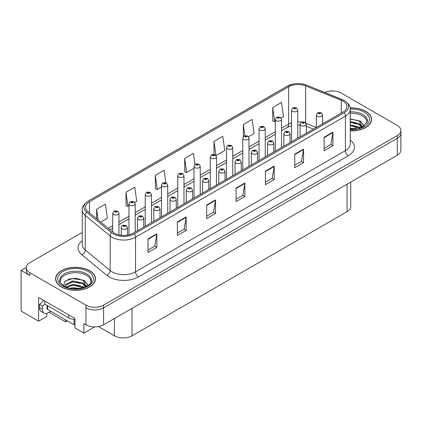 <?xml version="1.0" encoding="UTF-8"?>
<svg xmlns="http://www.w3.org/2000/svg" width="422" height="422" viewBox="0 0 422 422"><rect width="100%" height="100%" fill="white"/><g stroke="black" fill="none" stroke-linecap="round" stroke-linejoin="round"><path stroke-width="0.63" d="M26.264 267.442L21.1 270.423L21.1 311.088L38.592 321.184L38.592 297.463L74.921 318.441L74.921 327.926L83.899 333.111L83.899 323.627L85.956 324.808A12.449 7.19 0 0 0 103.564 324.808L397.255 155.249A12.449 7.19 0 0 0 400.9 150.163L400.9 133.225A12.449 7.19 0 0 1 397.255 138.305A12.449 7.19 0 0 0 400.9 133.225L400.9 130.514A12.449 7.19 0 0 0 397.255 125.429L341.203 93.067A12.449 7.19 0 0 0 324.771 92.471M94.633 326.913L83.899 333.111M332.868 90.967L332.399 90.698L331.929 90.967M82.237 232.416L29.904 262.632A12.449 7.19 0 0 0 26.259 267.712A12.449 7.19 0 0 0 29.904 272.797L85.956 305.159A12.449 7.19 0 0 0 103.564 305.159L103.564 307.865L397.255 138.305L103.564 307.865A12.449 7.19 0 0 1 85.956 307.865A12.449 7.19 0 0 0 103.564 307.865L103.564 324.808M21.1 270.423L29.904 275.508A12.449 7.19 0 0 1 26.259 270.423L26.259 267.712M350.719 182.114L350.719 206.585A12.449 7.19 180 0 1 347.074 211.67L132.028 335.822A12.449 7.19 180 0 1 114.42 335.822L98.437 326.596M46.805 313.356L46.805 316.442L38.592 321.184M67.351 320.847L65.589 321.865L65.589 319.829M49.01 312.291L65.589 321.865M350.26 130.889A19.918 11.499 0 0 0 371.539 119.415A19.918 11.499 0 0 0 365.705 111.281A19.918 11.499 0 0 0 350.149 107.948M89.622 270.676A19.918 11.499 0 0 0 67.916 268.186A19.918 11.499 0 0 0 55.614 278.81A19.918 11.499 0 0 0 61.448 286.944A19.918 11.499 0 0 0 83.16 289.434A19.918 11.499 0 0 0 95.456 278.81A19.918 11.499 0 0 0 89.622 270.676M55.825 279.865A19.918 11.499 0 0 0 55.757 280.166M343.054 101.185A13.282 7.67 180 0 1 346.942 106.608A13.282 7.67 180 0 1 343.054 112.025L133.173 233.202A13.282 7.67 180 0 1 112.901 232.179L87.955 211.607A13.282 7.67 180 0 1 85.555 207.213A13.282 7.67 180 0 1 89.443 201.79L288.648 86.784A13.282 7.67 180 0 1 305.655 85.924L341.277 100.325A13.282 7.67 180 0 1 343.054 101.185M344.225 100.505A14.939 8.625 0 0 0 342.231 99.539L306.604 85.138A14.939 8.625 0 0 0 303.017 84.073A14.939 8.625 0 0 0 293.058 84.073A14.939 8.625 0 0 0 287.472 86.104L88.272 201.109A14.939 8.625 0 0 0 86.6 212.16L111.54 232.728A14.939 8.625 0 0 0 134.344 233.878L344.225 112.706A14.939 8.625 0 0 0 344.225 100.505M148.022 238.894L148.022 252.446L156.826 247.366L156.826 233.809L148.022 238.894M148.022 250.046L154.8 246.126L156.789 234.263A3.318 1.915 -120 0 0 156.826 233.809M154.742 246.163L156.826 247.366M177.367 221.951L177.367 235.508L186.171 230.423L186.171 216.866L177.367 221.951M177.367 233.102L184.145 229.188L186.134 217.319A3.318 1.915 -120 0 0 186.171 216.866M184.087 229.22L186.171 230.423M206.711 205.008L206.711 218.564L215.515 213.479L215.515 199.928L206.711 205.008M206.711 216.159L213.49 212.245L215.478 200.376A3.318 1.915 -120 0 0 215.515 199.928M213.432 212.277L215.515 213.479M324.096 137.24L324.096 150.791L332.9 145.711L332.9 132.155L324.096 137.24M324.096 148.386L330.874 144.472L332.863 132.603A3.318 1.915 -120 0 0 332.9 132.155M330.816 144.509L332.9 145.711M294.751 154.183L294.751 167.734L303.55 162.655L303.55 149.098L294.751 154.183M294.751 165.329L301.53 161.415L303.518 149.546A3.318 1.915 -120 0 0 303.55 149.098M301.472 161.452L303.55 162.655M265.401 171.121L265.401 184.678L274.205 179.593L274.205 166.041L265.401 171.121M265.401 182.272L272.185 178.358L274.173 166.49A3.318 1.915 -120 0 0 274.205 166.041M272.127 178.39L274.205 179.593M236.056 188.064L236.056 201.621L244.86 196.536L244.86 182.984L236.056 188.064M236.056 199.216L242.84 195.302L244.823 183.433A3.318 1.915 -120 0 0 244.86 182.984M242.777 195.333L244.86 196.536M103.564 305.159L397.255 135.594A12.449 7.19 0 0 0 400.9 130.514M134.771 202.486L136.744 201.347L134.755 187.183L125.951 192.268L126.094 205.741M100.731 222.141L107.399 218.29L105.41 204.127L96.606 209.212L96.606 218.738M216.059 155.554L224.778 150.517L222.795 136.359L213.991 141.439L213.991 154.31M248.574 136.781L254.128 133.579L252.14 119.415L243.336 124.495L243.336 136.601M281.089 118.007L283.473 116.636L281.485 102.472L272.681 107.557L272.823 121.03M165.841 182.626L164.1 170.24L155.296 175.325L155.438 188.798M194.996 164.337L193.445 153.302L184.646 158.382L184.783 171.854M184.646 158.382L186.63 172.545L194.004 168.288M186.63 172.545L184.646 171.801M213.991 141.439L215.948 155.401M243.336 124.495L244.897 135.62M272.681 107.557L274.669 121.715L275.292 121.357M274.669 121.715L272.681 120.972M155.296 175.325L157.285 189.489L161.489 187.062M157.285 189.489L155.296 188.745M125.951 192.268L127.94 206.432L128.974 205.836M127.94 206.432L125.951 205.688M96.606 209.212L98.12 219.989M95.319 280.166A19.918 11.499 0 0 0 95.251 279.865M371.402 120.771A19.918 11.499 0 0 0 371.334 120.47M118.941 234.917L118.941 213.252A3.112 1.799 180 0 1 117.021 214.909A3.112 1.799 180 0 1 113.629 214.524A3.112 1.799 180 0 1 112.716 213.252L113.956 211.09A2.073 1.25 57.8 0 1 115.064 211.153A1.039 0.601 0 0 0 115.095 211.981A1.039 0.601 0 0 0 116.562 211.981A1.039 0.601 0 0 0 116.562 211.132A1.039 0.601 0 0 0 115.127 211.116L116.245 211.559L115.533 211.728L115.064 211.153M115.549 211.733L115.549 211.38M115.127 211.116A2.073 1.145 -117.9 0 0 114.156 210.974A2.073 1.145 -117.9 0 0 114.067 211.032M115.522 211.717L115.522 211.396M127.481 235.144L127.481 227.569A3.112 1.799 180 0 1 125.561 229.23A3.112 1.799 180 0 1 122.169 228.84A3.112 1.799 180 0 1 121.256 227.569L122.496 225.406A2.073 1.25 57.8 0 1 123.604 225.469A1.039 0.601 0 0 0 123.635 226.297A1.039 0.601 0 0 0 125.102 226.297A1.039 0.601 0 0 0 125.102 225.448A1.039 0.601 0 0 0 123.667 225.432L124.78 225.875L124.073 226.044L123.604 225.469M124.089 226.05L124.089 225.696M123.667 225.432A2.073 1.145 -117.9 0 0 122.696 225.29A2.073 1.145 -117.9 0 0 122.607 225.353M124.073 226.044L124.063 225.712M135.198 232.031L135.198 203.863A3.112 1.799 180 0 1 133.278 205.525A3.112 1.799 180 0 1 129.886 205.134A3.112 1.799 180 0 1 128.974 203.863L130.213 201.705A2.073 1.25 57.8 0 1 131.321 201.763A1.039 0.601 0 0 0 131.353 202.592A1.039 0.601 0 0 0 132.819 202.592A1.039 0.601 0 0 0 132.819 201.748A1.039 0.601 0 0 0 131.384 201.727L132.381 202.001L131.791 202.338L131.806 201.996M131.384 201.727A2.073 1.145 -117.9 0 0 130.414 201.589A2.073 1.145 -117.9 0 0 130.324 201.647M131.78 202.333L131.321 201.763M131.791 202.338L131.78 202.006M151.456 222.642L151.456 194.479A3.112 1.799 180 0 1 149.536 196.14A3.112 1.799 180 0 1 146.144 195.75A3.112 1.799 180 0 1 145.231 194.479L146.471 192.316A2.073 1.25 57.8 0 1 147.579 192.379A1.039 0.601 0 0 0 147.61 193.207A1.039 0.601 0 0 0 149.077 193.207A1.039 0.601 0 0 0 149.077 192.363A1.039 0.601 0 0 0 147.642 192.342L148.76 192.785L148.048 192.954L147.579 192.379M148.064 192.959L148.064 192.606M147.642 192.342A2.073 1.145 -117.9 0 0 146.671 192.205A2.073 1.145 -117.9 0 0 146.582 192.263M148.038 192.944L148.038 192.622M167.713 213.258L167.713 185.094A3.112 1.799 180 0 1 165.793 186.751A3.112 1.799 180 0 1 162.401 186.366A3.112 1.799 180 0 1 161.489 185.094L162.728 182.932A2.073 1.25 57.8 0 1 163.836 182.995A1.039 0.601 0 0 0 163.868 183.823A1.039 0.601 0 0 0 165.334 183.823A1.039 0.601 0 0 0 165.334 182.974A1.039 0.601 0 0 0 163.9 182.958L165.018 183.396L164.306 183.57L164.322 183.222M163.9 182.958A2.073 1.145 -117.9 0 0 162.929 182.816A2.073 1.145 -117.9 0 0 162.839 182.874M164.295 183.559L163.836 182.995M164.306 183.57L164.295 183.238M143.738 227.099L143.738 218.179A3.112 1.799 180 0 1 141.818 219.841A3.112 1.799 180 0 1 138.427 219.451A3.112 1.799 180 0 1 137.514 218.179L138.754 216.022A2.073 1.25 57.8 0 1 139.861 216.08A1.039 0.601 0 0 0 139.893 216.908A1.039 0.601 0 0 0 141.359 216.908A1.039 0.601 0 0 0 141.359 216.064A1.039 0.601 0 0 0 139.925 216.043L141.038 216.486L140.331 216.655L139.861 216.08M140.347 216.665L140.347 216.312M139.925 216.043A2.073 1.145 -117.9 0 0 138.954 215.906A2.073 1.145 -117.9 0 0 138.864 215.964M140.32 216.65L140.32 216.328M159.996 217.715L159.996 208.795A3.112 1.799 180 0 1 158.076 210.457A3.112 1.799 180 0 1 154.684 210.066A3.112 1.799 180 0 1 153.772 208.795L155.011 206.632A2.073 1.25 57.8 0 1 156.119 206.696A1.039 0.601 0 0 0 156.151 207.524A1.039 0.601 0 0 0 157.617 207.524A1.039 0.601 0 0 0 157.617 206.68A1.039 0.601 0 0 0 156.182 206.659L157.295 207.102L156.588 207.271L156.119 206.696M156.604 207.276L156.604 206.922M156.182 206.659A2.073 1.145 -117.9 0 0 155.212 206.522A2.073 1.145 -117.9 0 0 155.122 206.58M156.578 207.265L156.578 206.938M176.254 208.326L176.254 199.411A3.112 1.799 180 0 1 174.333 201.067A3.112 1.799 180 0 1 170.942 200.682A3.112 1.799 180 0 1 170.029 199.411L171.269 197.248A2.073 1.25 57.8 0 1 172.376 197.311A1.039 0.601 0 0 0 172.408 198.14A1.039 0.601 0 0 0 173.875 198.14A1.039 0.601 0 0 0 173.875 197.29A1.039 0.601 0 0 0 172.44 197.274L173.553 197.712L172.846 197.886L172.376 197.311M172.862 197.892L172.862 197.538M172.44 197.274A2.073 1.145 -117.9 0 0 171.469 197.132A2.073 1.145 -117.9 0 0 171.379 197.19M172.835 197.876L172.835 197.554M192.511 198.941L192.511 190.021A3.112 1.799 180 0 1 190.591 191.683A3.112 1.799 180 0 1 187.199 191.293A3.112 1.799 180 0 1 186.287 190.021L187.526 187.864A2.073 1.25 57.8 0 1 188.634 187.922A1.039 0.601 0 0 0 188.666 188.75A1.039 0.601 0 0 0 190.132 188.75A1.039 0.601 0 0 0 190.132 187.906A1.039 0.601 0 0 0 188.697 187.885L189.689 188.159L189.103 188.497L189.119 188.154M188.697 187.885A2.073 1.145 -117.9 0 0 187.727 187.748A2.073 1.145 -117.9 0 0 187.637 187.806M189.093 188.492L188.634 187.922M189.103 188.497L189.093 188.165M50.767 311.272L48.245 312.728A8.303 4.79 -60 0 1 44.094 313.14A8.303 4.79 -60 0 1 42.374 309.342L42.374 306.087L39.441 304.394A8.303 4.79 120 0 0 43.44 300.264M44.79 304.093A8.303 4.79 -60 0 1 42.374 306.087M44.094 313.14L41.161 311.447A8.303 4.79 -60 0 1 39.441 307.649L39.441 304.394M68.786 314.896L68.786 317.951A8.303 4.79 0 0 0 74.921 319.348M44.721 301.007L44.721 304.056L68.786 317.951M350.26 113.296A15.356 8.867 180 0 1 362.477 115.855A15.356 8.867 180 0 1 366.887 123.087M362.029 127.212L359.423 121.151L350.26 118.798M350.165 108.064A19.713 11.383 180 0 1 365.558 111.366A19.713 11.383 180 0 1 371.334 119.415A19.713 11.383 180 0 1 350.26 130.767M350.26 128.225L355.894 129.016M350.26 129.074L353.425 129.28M350.26 124.838L358.958 127.038L360.166 127.966M350.26 125.682L359.428 128.209M350.26 121.446L358.958 123.651L361.865 127.286M350.26 122.296L358.958 124.495L361.612 127.397M350.26 119.094L358.552 120.634M359.47 121.067L360.546 121.673L364.091 126.041M350.26 122.485L356.458 123.277M360.757 125.202L362.698 126.874M350.26 125.872L356.458 126.669M350.26 129.264L352.412 129.327M359.66 120.739L360.546 121.251L364.17 125.983M359.565 124.079L362.941 126.742M60.272 282.482A15.356 8.867 180 0 1 68.897 273.525A15.356 8.867 180 0 1 86.394 275.255A15.356 8.867 180 0 1 90.799 282.482M85.94 286.607L83.34 280.546L76.778 278.325L69.493 278.889L64.513 281.838L63.791 285.9M89.475 270.76A19.713 11.383 180 0 1 95.251 278.81A19.713 11.383 180 0 1 83.081 289.323A19.713 11.383 180 0 1 61.596 286.86A19.713 11.383 180 0 1 55.825 278.81A19.713 11.383 180 0 1 67.995 268.297A19.713 11.383 180 0 1 89.475 270.76M70.173 288.221L72.853 287.709L79.811 288.411M72.61 288.585L77.342 288.674M66.17 287.06L72.853 284.317L82.87 286.433L84.078 287.366M66.818 287.303L72.853 285.166L83.345 287.604M65.231 286.654L65.516 284.602L72.853 280.931L82.87 283.046L85.782 286.68M65.194 286.438L65.516 285.451L72.853 281.78L82.87 283.895L85.529 286.796M47.048 305.401L47.048 308.63A2.073 1.197 0 0 0 47.66 309.479L74.072 324.724A2.073 1.197 0 0 0 74.921 325.024M65.315 281.01L72.267 278.62L82.464 280.029M83.387 280.461L84.463 281.068L88.003 285.436M69.245 282.598L72.267 282.007L80.375 282.671M84.674 284.597L86.615 286.269M69.245 285.984L72.267 285.399L80.375 286.063M73.686 288.674L76.329 288.722M83.577 280.134L84.463 280.646L88.082 285.383M83.482 283.473L86.858 286.137M183.971 203.873L183.971 175.705A3.112 1.799 180 0 1 182.051 177.367A3.112 1.799 180 0 1 178.659 176.976A3.112 1.799 180 0 1 177.746 175.705L178.986 173.547A2.073 1.25 57.8 0 1 180.094 173.606A1.039 0.601 0 0 0 180.125 174.434A1.039 0.601 0 0 0 181.592 174.434A1.039 0.601 0 0 0 181.592 173.59A1.039 0.601 0 0 0 180.157 173.569L181.275 174.012L180.563 174.18L180.094 173.606M180.579 174.191L180.579 173.838M180.157 173.569A2.073 1.145 -117.9 0 0 179.186 173.431A2.073 1.145 -117.9 0 0 179.097 173.489M180.563 174.18L180.553 173.848M200.228 194.484L200.228 166.321A3.112 1.799 180 0 1 198.308 167.982A3.112 1.799 180 0 1 194.917 167.592A3.112 1.799 180 0 1 194.004 166.321L195.244 164.158A2.073 1.25 57.8 0 1 196.351 164.221A1.039 0.601 0 0 0 196.383 165.049A1.039 0.601 0 0 0 197.849 165.049A1.039 0.601 0 0 0 197.849 164.2A1.039 0.601 0 0 0 196.415 164.184L197.533 164.627L196.821 164.796L196.351 164.221M196.837 164.802L196.837 164.448M196.415 164.184A2.073 1.145 -117.9 0 0 195.444 164.042A2.073 1.145 -117.9 0 0 195.354 164.105M196.821 164.796L196.81 164.464M216.486 185.1L216.486 156.931A3.112 1.799 180 0 1 214.566 158.593A3.112 1.799 180 0 1 211.174 158.203A3.112 1.799 180 0 1 210.262 156.931L211.501 154.774A2.073 1.25 57.8 0 1 212.609 154.837A1.039 0.601 0 0 0 212.641 155.665A1.039 0.601 0 0 0 214.107 155.665A1.039 0.601 0 0 0 214.107 154.816A1.039 0.601 0 0 0 212.672 154.8L213.79 155.238L213.078 155.407L212.609 154.837M213.094 155.417L213.094 155.064M212.672 154.8A2.073 1.145 -117.9 0 0 211.702 154.658A2.073 1.145 -117.9 0 0 211.612 154.716M213.068 155.401L213.068 155.08M208.769 189.557L208.769 180.637A3.112 1.799 180 0 1 206.849 182.299A3.112 1.799 180 0 1 203.457 181.908A3.112 1.799 180 0 1 202.544 180.637L203.784 178.474A2.073 1.25 57.8 0 1 204.892 178.538A1.039 0.601 0 0 0 204.923 179.366A1.039 0.601 0 0 0 206.39 179.366A1.039 0.601 0 0 0 206.39 178.517A1.039 0.601 0 0 0 204.955 178.501L206.068 178.944L205.361 179.113L204.892 178.538M205.377 179.118L205.377 178.764M204.955 178.501A2.073 1.145 -117.9 0 0 203.984 178.358A2.073 1.145 -117.9 0 0 203.895 178.422M205.361 179.113L205.35 178.78M225.026 180.168L225.026 171.253A3.112 1.799 180 0 1 223.106 172.909A3.112 1.799 180 0 1 219.714 172.519A3.112 1.799 180 0 1 218.802 171.253L220.041 169.09A2.073 1.25 57.8 0 1 221.149 169.153A1.039 0.601 0 0 0 221.181 169.982A1.039 0.601 0 0 0 222.647 169.982A1.039 0.601 0 0 0 222.647 169.132A1.039 0.601 0 0 0 221.212 169.117L222.325 169.554L221.619 169.723L221.634 169.38M221.212 169.117A2.073 1.145 -117.9 0 0 220.242 168.974A2.073 1.145 -117.9 0 0 220.152 169.032M221.608 169.718L221.149 169.153M221.619 169.723L221.608 169.396M241.284 170.783L241.284 161.863A3.112 1.799 180 0 1 239.364 163.525A3.112 1.799 180 0 1 235.972 163.135A3.112 1.799 180 0 1 235.059 161.863L236.299 159.706A2.073 1.25 57.8 0 1 237.407 159.764A1.039 0.601 0 0 0 237.438 160.592A1.039 0.601 0 0 0 238.905 160.592A1.039 0.601 0 0 0 238.905 159.748A1.039 0.601 0 0 0 237.47 159.727L238.583 160.17L237.876 160.339L237.407 159.764M237.892 160.344L237.892 159.991M237.47 159.727A2.073 1.145 -117.9 0 0 236.499 159.59A2.073 1.145 -117.9 0 0 236.41 159.648M237.876 160.339L237.866 160.007M232.744 175.716L232.744 147.547A3.112 1.799 180 0 1 230.823 149.209A3.112 1.799 180 0 1 227.432 148.818A3.112 1.799 180 0 1 226.519 147.547L227.759 145.39A2.073 1.25 57.8 0 1 228.866 145.448A1.039 0.601 0 0 0 228.898 146.276A1.039 0.601 0 0 0 230.365 146.276A1.039 0.601 0 0 0 230.365 145.432A1.039 0.601 0 0 0 228.93 145.411L230.048 145.854L229.336 146.023L228.866 145.448M229.352 146.028L229.352 145.674M228.93 145.411A2.073 1.145 -117.9 0 0 227.959 145.273A2.073 1.145 -117.9 0 0 227.869 145.332M229.336 146.023L229.325 145.69M249.001 166.326L249.001 138.163A3.112 1.799 180 0 1 247.081 139.819A3.112 1.799 180 0 1 243.689 139.434A3.112 1.799 180 0 1 242.777 138.163L244.016 136A2.073 1.25 57.8 0 1 245.124 136.063A1.039 0.601 0 0 0 245.156 136.892A1.039 0.601 0 0 0 246.622 136.892A1.039 0.601 0 0 0 246.622 136.042A1.039 0.601 0 0 0 245.187 136.026L246.306 136.47L245.593 136.638L245.609 136.29M245.187 136.026A2.073 1.145 -117.9 0 0 244.217 135.884A2.073 1.145 -117.9 0 0 244.127 135.942M245.583 136.628L245.124 136.063M245.593 136.638L245.583 136.306M265.259 156.942L265.259 128.773A3.112 1.799 180 0 1 263.339 130.435A3.112 1.799 180 0 1 259.947 130.045A3.112 1.799 180 0 1 259.034 128.773L260.274 126.616A2.073 1.25 57.8 0 1 261.382 126.674A1.039 0.601 0 0 0 261.413 127.502A1.039 0.601 0 0 0 262.88 127.502A1.039 0.601 0 0 0 262.88 126.658A1.039 0.601 0 0 0 261.445 126.637L262.563 127.08L261.851 127.249L261.382 126.674M261.867 127.259L261.867 126.906M261.445 126.637A2.073 1.145 -117.9 0 0 260.474 126.5A2.073 1.145 -117.9 0 0 260.385 126.558M261.84 127.244L261.84 126.916M281.516 147.552L281.516 119.389A3.112 1.799 180 0 1 279.596 121.051A3.112 1.799 180 0 1 276.204 120.66A3.112 1.799 180 0 1 275.292 119.389L276.531 117.226A2.073 1.25 57.8 0 1 277.639 117.29A1.039 0.601 0 0 0 277.671 118.118A1.039 0.601 0 0 0 279.137 118.118A1.039 0.601 0 0 0 279.137 117.274A1.039 0.601 0 0 0 277.702 117.253L278.821 117.696L278.109 117.865L277.639 117.29M278.124 117.87L278.124 117.516M277.702 117.253A2.073 1.145 -117.9 0 0 276.732 117.116A2.073 1.145 -117.9 0 0 276.642 117.174M278.098 117.854L278.098 117.532M297.774 138.168L297.774 110.005A3.112 1.799 180 0 1 295.854 111.661A3.112 1.799 180 0 1 292.462 111.276A3.112 1.799 180 0 1 291.549 110.005L292.789 107.842A2.073 1.25 57.8 0 1 293.897 107.905A1.039 0.601 0 0 0 293.928 108.734A1.039 0.601 0 0 0 295.395 108.734A1.039 0.601 0 0 0 295.395 107.884A1.039 0.601 0 0 0 293.96 107.868L295.078 108.306L294.366 108.48L294.382 108.132M293.96 107.868A2.073 1.145 -117.9 0 0 292.989 107.726A2.073 1.145 -117.9 0 0 292.9 107.784M294.356 108.47L293.897 107.905M294.366 108.48L294.356 108.148M257.541 161.399L257.541 152.479A3.112 1.799 180 0 1 255.621 154.141A3.112 1.799 180 0 1 252.229 153.75A3.112 1.799 180 0 1 251.317 152.479L252.556 150.316A2.073 1.25 57.8 0 1 253.664 150.38A1.039 0.601 0 0 0 253.696 151.208A1.039 0.601 0 0 0 255.162 151.208A1.039 0.601 0 0 0 255.162 150.359A1.039 0.601 0 0 0 253.727 150.343L254.841 150.786L254.134 150.955L253.664 150.38M254.149 150.96L254.149 150.607M253.727 150.343A2.073 1.145 -117.9 0 0 252.757 150.2A2.073 1.145 -117.9 0 0 252.667 150.264M254.134 150.955L254.123 150.622M273.799 152.01L273.799 143.09A3.112 1.799 180 0 1 271.879 144.751A3.112 1.799 180 0 1 268.487 144.361A3.112 1.799 180 0 1 267.574 143.09L268.814 140.932A2.073 1.25 57.8 0 1 269.922 140.99A1.039 0.601 0 0 0 269.953 141.824A1.039 0.601 0 0 0 271.42 141.824A1.039 0.601 0 0 0 271.42 140.974A1.039 0.601 0 0 0 269.985 140.953L271.098 141.396L270.391 141.565L269.922 140.99M270.407 141.576L270.407 141.222M269.985 140.953A2.073 1.145 -117.9 0 0 269.014 140.816A2.073 1.145 -117.9 0 0 268.925 140.874M270.381 141.56L270.381 141.238M290.056 142.625L290.056 133.705A3.112 1.799 180 0 1 288.136 135.367A3.112 1.799 180 0 1 284.744 134.977A3.112 1.799 180 0 1 283.832 133.705L285.072 131.543A2.073 1.25 57.8 0 1 286.179 131.606A1.039 0.601 0 0 0 286.211 132.434A1.039 0.601 0 0 0 287.677 132.434A1.039 0.601 0 0 0 287.677 131.59A1.039 0.601 0 0 0 286.243 131.569L287.356 132.012L286.649 132.181L286.179 131.606M286.665 132.186L286.665 131.833M286.243 131.569A2.073 1.145 -117.9 0 0 285.272 131.432A2.073 1.145 -117.9 0 0 285.182 131.49M286.638 132.176L286.638 131.849M306.314 133.236L306.314 124.321A3.112 1.799 180 0 1 304.394 125.978A3.112 1.799 180 0 1 301.002 125.592A3.112 1.799 180 0 1 300.089 124.321L301.329 122.158A2.073 1.25 57.8 0 1 302.437 122.222A1.039 0.601 0 0 0 302.468 123.05A1.039 0.601 0 0 0 303.935 123.05A1.039 0.601 0 0 0 303.935 122.201A1.039 0.601 0 0 0 302.5 122.185L303.613 122.623L302.906 122.797L302.922 122.449M302.5 122.185A2.073 1.145 -117.9 0 0 301.53 122.042A2.073 1.145 -117.9 0 0 301.44 122.1M302.896 122.786L302.437 122.222M302.906 122.797L302.896 122.464M322.572 123.852L322.572 114.932A3.112 1.799 180 0 1 320.651 116.593A3.112 1.799 180 0 1 317.254 116.203A3.112 1.799 180 0 1 316.347 114.932L317.587 112.774A2.073 1.25 57.8 0 1 318.694 112.832A1.039 0.601 0 0 0 318.726 113.66A1.039 0.601 0 0 0 320.192 113.66A1.039 0.601 0 0 0 320.192 112.816A1.039 0.601 0 0 0 318.758 112.795L319.871 113.238L319.164 113.407L318.694 112.832M319.18 113.418L319.18 113.064M318.758 112.795A2.073 1.145 -117.9 0 0 317.787 112.658A2.073 1.145 -117.9 0 0 317.697 112.716M319.164 113.407L319.153 113.075M397.255 155.249L397.255 135.594M85.956 324.808L85.956 305.159M132.028 335.822L132.028 308.377M347.074 211.67L347.074 184.219M114.42 335.822L114.42 318.541M350.26 140.078A20.752 11.98 180 0 1 348.335 155.739L138.453 276.911A4.151 2.395 60 0 1 135.52 271.831L345.402 150.659A16.6 9.585 0 0 0 350.26 143.881L350.26 109.314A16.6 9.585 180 0 1 345.402 116.092A4.151 2.395 -120 0 0 344.225 112.706M138.453 276.911A20.752 11.98 180 0 1 109.108 276.911A20.752 11.98 180 0 1 106.782 275.313L81.836 254.746A20.752 11.98 180 0 1 82.237 240.688M112.041 271.831A16.6 9.585 0 0 0 135.52 271.831L135.52 237.264A16.6 9.585 180 0 1 110.184 235.988L85.239 215.42A16.6 9.585 180 0 1 82.237 209.924L82.237 244.486A16.6 9.585 0 0 0 85.239 249.982L110.184 270.549A16.6 9.585 0 0 0 112.041 271.831M293.058 84.073L287.155 86.236A4.151 2.395 60 0 1 287.472 86.104M88.272 201.109A4.151 2.395 -120 0 0 87.955 201.247C83.63 204.375 81.72 207.265 82.237 209.924M86.6 212.16A4.151 2.775 129.5 0 0 85.239 215.42L85.239 249.982A4.151 2.775 -50.5 0 1 81.836 254.746M111.54 232.728A4.151 2.775 129.5 0 0 110.184 235.988L110.184 270.549A4.151 2.775 -50.5 0 1 106.782 275.313M134.344 233.878A4.151 2.395 60 0 1 135.52 237.264L345.402 116.092L345.402 150.659A4.151 2.395 60 0 0 348.335 155.739M29.904 272.797L29.904 275.508M89.443 201.79L89.443 212.836M341.277 100.325L341.277 113.049M305.655 85.924L305.655 122.644M316.268 127.491L306.129 123.388M301.477 122.074A13.282 7.67 0 0 0 297.774 121.81M291.549 122.786A13.282 7.67 0 0 0 288.648 124.057L281.516 128.172M288.648 86.784L288.648 124.057A7.469 4.315 60 0 1 287.097 127.476L281.516 130.699M275.292 131.764L265.259 137.561M259.034 141.154L249.001 146.946M242.777 150.538L232.744 156.33M226.519 159.927L216.486 165.719M210.262 169.312L200.228 175.104M194.004 178.696L183.971 184.488M177.746 188.085L167.713 193.877M161.489 197.47L151.456 203.262M145.231 206.854L135.198 212.651M128.974 216.243L118.941 222.035M112.716 225.628L108.153 228.26M313.425 129.132L307.137 126.589A7.469 3.497 -68 0 1 306.314 125.904M236.056 188.497L244.823 183.433M265.401 171.554L274.173 166.49M294.751 154.61L303.518 149.546M324.096 137.667L332.863 132.603M206.711 205.44L215.478 200.376M177.367 222.378L186.134 217.319M148.022 239.321L156.789 234.263M42.374 309.342L39.441 307.649M350.26 111.862A15.783 9.11 180 0 1 362.778 114.494A15.783 9.11 180 0 1 367.362 121.589L362.625 126.916L350.26 129.306M350.26 109.14A17.845 10.302 180 0 1 364.239 112.131A17.845 10.302 180 0 1 367.836 123.72A17.845 10.302 180 0 1 350.26 129.686M362.472 115.871A16.184 9.342 180 0 1 362.767 116.024M59.797 280.989A15.783 9.11 180 0 1 68.976 272.048A15.783 9.11 180 0 1 86.695 273.894A15.783 9.11 180 0 1 91.279 280.989C92.719 286.316 73.133 292.325 63.954 285.995C60.415 283.02 59.027 281.353 59.797 280.989M88.156 271.525A17.845 10.302 180 0 1 88.156 286.095A17.845 10.302 180 0 1 62.92 286.095A17.845 10.302 180 0 1 62.92 271.525A17.845 10.302 180 0 1 88.156 271.525M86.389 275.265A16.184 9.342 180 0 1 86.679 275.424M74.072 324.724L74.072 319.338M47.66 309.479L47.66 305.75M350.26 109.314C350.824 106.734 348.915 103.844 344.542 100.642L306.731 85.181L303.017 84.073M287.155 86.236L87.955 201.247M307.137 126.589L306.314 126.278M300.089 125.044L297.774 124.97M291.549 125.745L287.097 127.476M275.292 134.291L265.259 140.083M259.034 143.68L249.001 149.472M242.777 153.065L232.744 158.857M226.519 162.454L216.486 168.246M210.262 171.838L200.228 177.63M194.004 181.223L183.971 187.015M177.746 190.612L167.713 196.404M161.489 199.996L151.456 205.788M145.231 209.381L135.198 215.173M128.974 218.77L118.941 224.562M112.716 228.154L109.957 229.747M118.941 213.252L117.601 211.032L114.156 210.974M112.716 232.021L112.716 213.252M127.481 227.569L126.141 225.348L122.696 225.29M121.256 235.307L121.256 227.569M135.198 203.863L133.858 201.642L130.414 201.589M128.974 234.838L128.974 203.863M151.456 194.479L150.116 192.258L146.671 192.205M145.231 226.239L145.231 194.479M167.713 185.094L166.373 182.874L162.929 182.816M161.489 216.85L161.489 185.094M143.738 218.179L142.399 215.958L138.954 215.906M137.514 230.692L137.514 218.179M159.996 208.795L158.656 206.574L155.212 206.522M153.772 221.307L153.772 208.795M176.254 199.411L174.914 197.19L171.469 197.132M170.029 211.923L170.029 199.411M192.511 190.021L191.171 187.801L187.727 187.748M186.287 202.534L186.287 190.021M371.334 119.415L371.334 121.072M95.251 278.81L95.251 280.466M55.825 278.81L55.825 280.466M183.971 175.705L182.631 173.484L179.186 173.431M177.746 207.466L177.746 175.705M200.228 166.321L198.889 164.1L195.444 164.042M194.004 198.082L194.004 166.321M216.486 156.931L215.146 154.716L211.702 154.658M210.262 188.692L210.262 156.931M208.769 180.637L207.429 178.416L203.984 178.358M202.544 193.149L202.544 180.637M225.026 171.253L223.686 169.032L220.242 168.974M218.802 183.765L218.802 171.253M241.284 161.863L239.944 159.643L236.499 159.59M235.059 174.376L235.059 161.863M232.744 147.547L231.404 145.326L227.959 145.273M226.519 179.308L226.519 147.547M249.001 138.163L247.661 135.942L244.217 135.884M242.777 169.924L242.777 138.163M265.259 128.773L263.919 126.553L260.474 126.5M259.034 160.534L259.034 128.773M281.516 119.389L280.176 117.168L276.732 117.116M275.292 151.15L275.292 119.389M297.774 110.005L296.434 107.784L292.989 107.726M291.549 141.76L291.549 110.005M257.541 152.479L256.201 150.258L252.757 150.2M251.317 164.991L251.317 152.479M273.799 143.09L272.459 140.869L269.014 140.816M267.574 155.602L267.574 143.09M290.056 133.705L288.717 131.485L285.272 131.432M283.832 146.218L283.832 133.705M306.314 124.321L304.974 122.1L301.53 122.042M300.089 136.833L300.089 124.321M322.572 114.932L321.232 112.711L317.787 112.658M316.347 127.444L316.347 114.932"/></g></svg>

